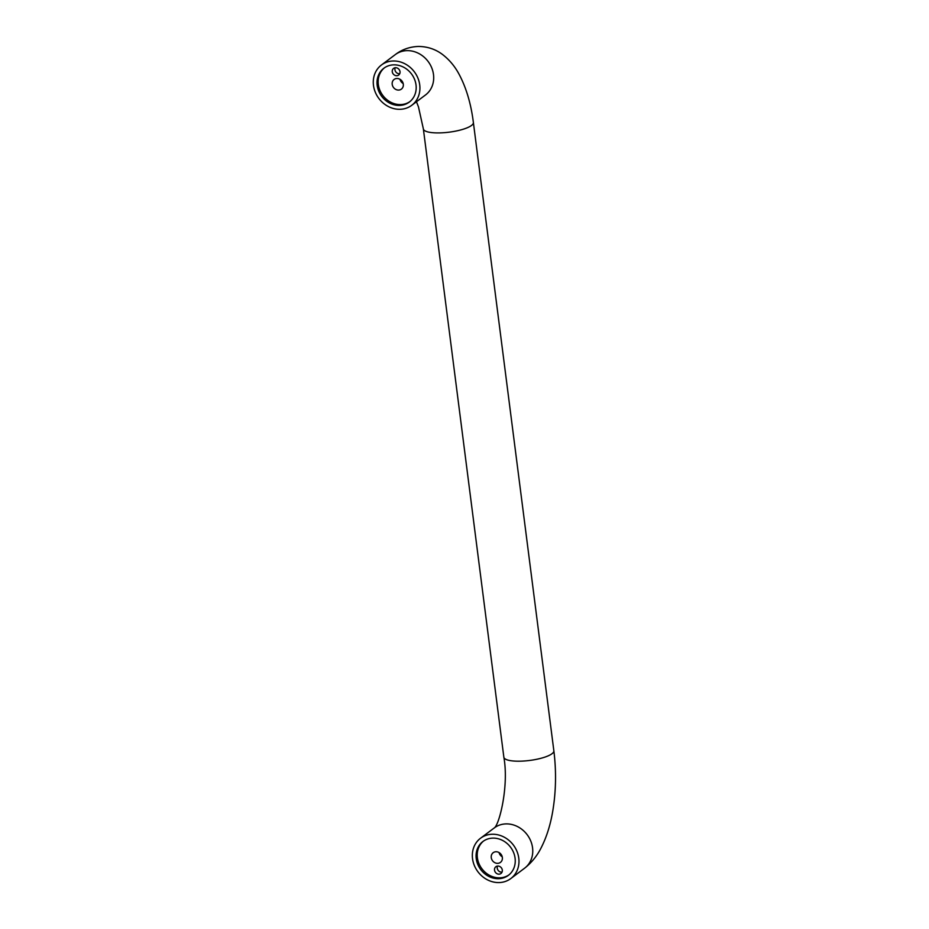 <?xml version="1.0" encoding="UTF-8"?>
<svg xmlns="http://www.w3.org/2000/svg" width="929" height="929" viewBox="0 0 929 929"><rect width="100%" height="100%" fill="white"/><g stroke="black" fill="none" stroke-linecap="round" stroke-linejoin="round"><path stroke-width="1.39" d="M502.299 870.067A4.239 3.728 53.1 0 1 494.53 870.159A4.239 3.728 53.1 0 1 502.299 870.067M502.032 872.134A4.239 3.728 53.1 0 1 497.491 866.083M502.357 857.49A6.05 5.33 53.1 0 1 500.441 862.391A6.05 5.33 53.1 0 1 494.809 862.669A6.05 5.33 53.1 0 1 491.255 857.618A6.05 5.33 53.1 0 1 493.171 852.706A6.05 5.33 53.1 0 1 498.815 852.427A6.05 5.33 53.1 0 1 502.357 857.49M502.229 856.793A6.05 5.33 53.1 0 1 499.047 852.555M392.259 71.754A4.239 3.728 -126.9 0 0 400.027 71.672A4.239 3.728 -126.9 0 0 392.259 71.754M395.208 67.678A4.239 3.728 -126.9 0 0 399.749 73.739M392.201 84.342A6.05 5.33 -126.9 0 0 395.754 89.405A6.05 5.33 -126.9 0 0 401.386 89.114A6.05 5.33 -126.9 0 0 403.302 84.214A6.05 5.33 -126.9 0 0 399.749 79.162A6.05 5.33 -126.9 0 0 394.117 79.441A6.05 5.33 -126.9 0 0 392.201 84.342M399.981 79.279A6.05 5.33 -126.9 0 0 403.174 83.529M373.481 85.398A25.211 22.191 53.1 0 1 381.459 64.984A25.211 22.191 53.1 0 1 404.939 63.799A25.211 22.191 53.1 0 1 419.722 84.876A25.211 22.191 53.1 0 1 411.744 105.302A25.211 22.191 53.1 0 1 388.264 106.487A25.211 22.191 53.1 0 1 373.481 85.398M416.018 84.922A21.181 18.638 53.1 0 1 409.317 102.074A21.181 18.638 53.1 0 1 389.599 103.073A21.181 18.638 53.1 0 1 377.186 85.363A21.181 18.638 53.1 0 1 383.886 68.212A21.181 18.638 53.1 0 1 403.604 67.213A21.181 18.638 53.1 0 1 416.018 84.922M384.467 67.794A21.181 18.638 -126.9 0 0 378.335 84.504A21.181 18.638 -126.9 0 0 390.389 102.027A21.181 18.638 -126.9 0 0 409.886 101.633M476.24 858.628A21.181 18.638 -126.9 0 0 488.654 876.337A21.181 18.638 -126.9 0 0 508.372 875.35A21.181 18.638 -126.9 0 0 515.084 858.187A21.181 18.638 -126.9 0 0 502.67 840.478A21.181 18.638 -126.9 0 0 482.941 841.477A21.181 18.638 -126.9 0 0 476.24 858.628M508.941 874.897A21.181 18.638 53.1 0 1 489.455 875.292A21.181 18.638 53.1 0 1 477.39 857.769A21.181 18.638 53.1 0 1 483.521 841.059M518.777 858.152A25.211 22.191 -126.9 0 0 504.006 837.064A25.211 22.191 -126.9 0 0 480.525 838.248A25.211 22.191 -126.9 0 0 472.536 858.675A25.211 22.191 -126.9 0 0 487.319 879.763A25.211 22.191 -126.9 0 0 510.799 878.567A25.211 22.191 -126.9 0 0 518.777 858.152M416.471 101.749L418.48 106.916L423.369 128.934A25.211 6.491 172.7 0 0 438.802 132.917A25.211 6.491 172.7 0 0 473.384 122.535C471.061 104.036 466.37 88.092 459.309 74.692C455.059 66.563 449.439 59.804 442.436 54.428C435.504 49.225 427.537 46.566 418.526 46.45C409.724 46.752 401.967 49.481 395.243 54.637A25.211 22.191 53.1 0 1 407.285 50.63A25.211 22.191 53.1 0 1 433.495 74.529A25.211 22.191 53.1 0 1 425.517 94.955L411.744 105.302M473.384 122.535L553.858 750.818A25.211 6.491 172.7 0 1 519.288 761.199A25.211 6.491 172.7 0 1 503.855 757.216C509.127 786.097 499.128 825.765 494.065 828.099M553.858 750.818C556.401 771.279 556.041 791.357 552.767 811.052C550.467 824.743 546.693 836.808 541.421 847.26C537.287 855.655 531.667 862.646 524.571 868.22A25.211 22.191 -126.9 0 0 532.561 847.805A25.211 22.191 -126.9 0 0 506.34 823.895A25.211 22.191 -126.9 0 0 494.298 827.902L480.525 838.248M395.243 54.637L381.459 64.984M423.369 128.934L503.855 757.216M524.571 868.22L510.799 878.567"/></g></svg>
